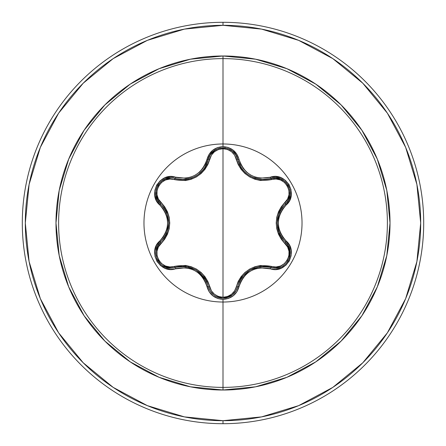 <?xml version="1.0" encoding="UTF-8"?>
<svg xmlns="http://www.w3.org/2000/svg" width="446" height="446" viewBox="0 0 446 446"><rect width="100%" height="100%" fill="white"/><g stroke="black" fill="none" stroke-linecap="round" stroke-linejoin="round"><path stroke-width="0.67" d="M237.662 286.678L237.662 286.689A1.505 0.346 13.4 0 1 239.028 286.661C244.246 271.781 254.605 265.799 270.114 268.715C285.758 274.652 299.104 251.55 286.12 240.963C275.818 228.999 275.818 217.024 286.12 205.037C299.093 194.473 285.786 171.353 270.114 177.285C254.621 180.212 244.263 174.23 239.028 159.339C236.698 151.456 231.351 147.213 223 146.623L223 143.974A79.026 79.026 0 0 1 302.026 223A79.026 79.026 0 0 1 223 302.026A79.026 79.026 0 0 1 143.974 223A79.026 79.026 0 0 1 223 143.974L223 146.623L217.536 147.565L212.72 150.252L209.085 154.349L205.394 164.05L202.846 168.376L199.474 172.111L195.354 175.1L190.71 177.174L185.776 178.238L170.333 176.627L164.819 177.848L160.097 180.82L156.685 185.112L154.89 190.225L154.851 195.621L156.574 200.761L163.108 208.789L165.577 213.155L167.116 217.938L167.646 222.994L167.122 228.04L165.583 232.84L163.108 237.205L156.485 245.411L154.79 250.797L155.002 256.372L157.02 261.467L160.554 265.576L165.215 268.302L170.528 269.378L185.77 267.762L190.693 268.821L195.342 270.889L199.457 273.877L202.846 277.618L205.389 281.944L209.174 291.796L212.987 295.96L217.921 298.569L223 299.377L223 387.39A164.39 164.39 0 0 0 387.39 223A164.39 164.39 0 0 0 223 58.61L223 143.974A79.026 79.026 0 0 1 302.026 223A79.026 79.026 0 0 1 223 302.026A79.026 79.026 0 0 1 143.974 223A79.026 79.026 0 0 1 223 143.974L223 58.61A164.39 164.39 0 0 0 58.61 223A164.39 164.39 0 0 0 223 387.39L223 390.016A167.016 167.016 0 0 1 55.984 223A167.016 167.016 0 0 1 223 55.984L223 58.61L223 55.984L190.42 59.195L159.088 68.701L130.215 84.132L104.905 104.905L84.132 130.215L68.701 159.088L59.195 190.42L55.984 223L59.195 255.58L68.701 286.912L84.132 315.785L104.905 341.095L130.215 361.868L159.088 377.299L190.42 386.805L223 390.016L255.58 386.805L286.912 377.299L315.785 361.868L341.095 341.095L361.868 315.785L377.299 286.912L386.805 255.58L390.016 223L386.805 190.42L377.299 159.088L361.868 130.215L341.095 104.905L315.785 84.132L286.912 68.701L255.58 59.195L223 55.984A167.016 167.016 0 0 1 390.016 223A167.016 167.016 0 0 1 223 390.016L223 387.39A164.39 164.39 0 0 0 387.39 223A164.39 164.39 0 0 0 223 58.61A164.39 164.39 0 0 0 58.61 223A164.39 164.39 0 0 0 223 387.39L223 299.377C231.351 298.787 236.698 294.55 239.028 286.661A1.505 0.346 -166.6 0 0 237.662 286.689L235.744 291.244L232.422 294.962L223.017 298.262L227.477 297.588L232.048 295.252L235.633 291.416L237.662 286.689A1.505 0.468 13.4 0 1 236.302 286.845L234.574 290.926L231.563 294.282L227.56 296.501L223 297.27L218.451 296.49L214.448 294.265L211.449 290.909L207.897 281.582L204.993 276.721L201.135 272.5L196.424 269.083L191.117 266.702L185.508 265.454L169.965 266.959L165.555 266.039L161.636 263.686L158.681 260.141L157.07 255.803L156.986 251.226L158.391 246.939L164.68 239.195L167.434 234.25L169.157 228.809L169.753 223.028L169.168 217.247L167.445 211.772L164.691 206.827L158.391 199.061L156.986 194.785L157.064 190.213L158.67 185.882L161.619 182.325L165.544 179.967L169.959 179.041L185.48 180.546L191.066 179.32L196.379 176.939L201.096 173.539L204.976 169.307L207.886 164.44L211.449 155.091L214.448 151.735L218.445 149.51L223 148.73L223 297.27L223 148.73L227.555 149.499L231.563 151.718L234.574 155.074L238.136 164.396L241.035 169.251L244.893 173.466L249.598 176.872L254.9 179.259L260.497 180.502L276.035 179.013L280.439 179.939L284.358 182.291L287.313 185.848L288.913 190.18L288.997 194.763L287.586 199.044L281.287 206.788L278.527 211.733L276.799 217.185L276.197 222.972L276.788 228.759L278.51 234.239L281.27 239.19L287.586 246.956L288.991 251.226L288.919 255.798L287.324 260.135L284.375 263.692L280.45 266.056L276.035 266.987L260.531 265.493L254.95 266.725L249.643 269.1L244.932 272.495L241.052 276.726L238.147 281.582L236.302 286.845A1.505 0.468 -166.6 0 0 237.662 286.694L239.396 281.694L242.122 277.1L250.111 269.975L260.286 266.613L252.776 268.631M193.079 177.486L191.401 178.132L182.737 179.599L175.172 178.489A1.505 0.474 -73.3 0 0 174.353 179.587A1.505 0.474 106.7 0 1 175.166 178.489L182.737 179.599C196.034 178.668 204.575 171.911 208.371 159.322A1.505 0.474 -166.7 0 1 209.726 159.166A1.505 0.474 13.3 0 0 208.371 159.322L210.278 154.768L215.585 149.7M239.396 164.306L239.608 164.747M240.74 166.837L241.492 168.008M245.228 172.39L246.805 173.762M247.569 174.353L248.428 174.966M252.609 177.296L254.404 178.015M254.616 178.093L255.932 178.511M262.766 179.554L270.828 178.456A1.505 0.468 -106.6 0 1 271.642 179.56A1.505 0.468 73.4 0 0 270.828 178.456L275.728 177.843L278.053 178.116M255.798 178.472L254.649 178.105M247.391 174.219L246.911 173.845M241.576 168.131L237.662 159.311L238.27 161.463M289.989 250.674L288.172 245.595L285.462 242.167L288.183 245.618L289.805 249.749L289.147 258.619L286.471 263.023M284.565 264.852L283.126 265.877M279.525 267.516L275.137 268.174L279.525 267.516M279.597 267.494L281.103 266.937M283.149 265.861L283.517 265.621M286.477 263.012L287.988 260.949M289.376 257.994L289.844 256.327M290.006 255.435L290.084 251.366M157.533 246.069L160.51 242.15A1.505 0.468 -133.4 0 0 161.056 243.405C150.408 251.996 161.619 271.358 174.353 266.413A1.505 0.474 -106.7 0 0 175.166 267.511L170.846 268.141L175.172 267.511L170.846 268.141L163.219 266.067M113.167 58.627L83.212 83.212L113.167 58.627L147.347 40.357L184.432 29.107L223 25.31A197.69 197.69 0 0 1 420.69 223A197.69 197.69 0 0 1 223 420.69L223 423.7A200.7 200.7 0 0 0 423.7 223A200.7 200.7 0 0 0 223 22.3L223 25.31L223 22.3A200.7 200.7 0 0 1 423.7 223A200.7 200.7 0 0 1 223 423.7A200.7 200.7 0 0 1 22.3 223A200.7 200.7 0 0 1 223 22.3A200.7 200.7 0 0 0 22.3 223A200.7 200.7 0 0 0 223 423.7L223 420.69A197.69 197.69 0 0 1 25.31 223A197.69 197.69 0 0 1 223 25.31L261.568 29.107L298.653 40.357L332.833 58.627L362.788 83.212L387.373 113.167L405.643 147.347L416.893 184.432L420.69 223L416.893 261.568L405.643 298.653L387.373 332.833L362.788 362.788L332.833 387.373L362.788 362.788M58.666 113.117L83.212 83.212M58.627 332.833L83.212 362.788L58.627 332.833L40.357 298.653L29.107 261.568L25.31 223L29.107 184.432L40.357 147.347L58.627 113.167M113.117 387.334L83.212 362.788M332.833 387.373L298.653 405.643L261.568 416.893L223 420.69L184.432 416.893L147.347 405.643L113.167 387.373M161.184 264.634L159.334 262.783M157.845 260.676L156.763 258.401M156.005 250.591L156.903 247.43M285.786 203.515L285.462 203.833A1.505 0.474 46.7 0 0 284.916 202.579A1.505 0.474 -133.3 0 1 285.462 203.833C274.552 216.622 274.552 229.4 285.462 242.167A1.505 0.346 -46.7 0 1 286.12 240.963A1.505 0.346 133.3 0 0 285.462 242.167A1.505 0.474 -46.7 0 1 284.916 243.421C273.448 229.774 273.448 216.159 284.916 202.579C295.575 193.999 284.381 174.626 271.642 179.56C254.108 182.648 242.329 175.847 236.302 159.155C234.412 152.744 229.98 149.265 223 148.73C216.031 149.276 211.61 152.761 209.726 159.166C203.644 175.925 191.852 182.732 174.353 179.587C161.597 174.648 150.413 194.027 161.056 202.595C172.502 216.232 172.502 229.835 161.056 243.405A1.505 0.468 46.6 0 1 160.51 242.15A1.505 0.346 -133.4 0 0 159.852 240.946C146.89 251.527 160.22 274.63 175.88 268.682A1.505 0.346 -106.7 0 0 175.172 267.511A1.505 0.474 73.3 0 1 174.353 266.413C191.908 263.302 203.699 270.109 209.726 286.834A1.505 0.474 -13.3 0 1 208.371 286.678A1.505 0.474 166.7 0 0 209.726 286.834C211.605 293.239 216.031 296.718 223 297.27C229.974 296.735 234.412 293.262 236.302 286.845C242.39 270.12 254.17 263.318 271.642 266.44A1.505 0.468 -73.4 0 1 270.828 267.544A1.505 0.468 106.6 0 0 271.642 266.44C284.409 271.369 295.57 251.979 284.916 243.421A1.505 0.474 133.3 0 0 285.462 242.167L285.741 242.434M206.331 281.03L198.353 271.53M192.382 268.23L187.9 266.909M236.296 290.296L232.528 294.878M232.422 294.962L230.253 296.406M227.984 297.421L225.486 298.056M275.606 268.163L270.828 267.544C254.32 264.506 243.265 270.889 237.662 286.689C235.521 293.858 230.638 297.716 223.017 298.262L222.933 298.262M213.523 294.89L211.025 292.308M210.272 291.216L208.371 286.678L210.267 291.21L213.584 294.94M264.952 266.491L262.867 266.446M247.759 271.502L241.844 277.484M287.837 245.038L290.184 253.256M289.956 255.736L289.27 258.295M288.211 260.575L286.739 262.705M280.545 267.165L277.261 268.024M260.286 266.613L265.632 266.546L275.137 268.174C288.228 268.988 295.469 250.401 285.462 242.167L281.995 238.164L279.374 233.503L277.189 223.006L279.369 212.502L277.351 220.084M277.479 226.903L278.577 231.446M274.53 177.843L270.828 178.456C285.1 173.087 297.253 194.194 285.462 203.833L287.107 202.005L285.462 203.833A1.505 0.346 46.7 0 0 286.12 205.037A1.505 0.346 -133.3 0 1 285.462 203.833L281.989 207.836L279.369 212.502M278.181 178.138L280.523 178.824M280.562 178.84L282.864 179.967L280.579 178.846L275.7 177.837M275.728 177.843L280.618 178.863L284.944 181.461L286.627 183.161M288.228 185.452L289.22 187.571M284.944 181.461L288.177 185.369L289.961 190.28M236.302 159.155A1.505 0.468 166.6 0 1 237.662 159.306A1.505 0.468 -13.4 0 0 236.302 159.155M239.508 164.546L239.837 165.215M242.184 168.984L244.263 171.437M245.607 172.747L246.12 173.193M248.088 174.732L248.94 175.306M250.357 176.164L251.226 176.633M252.52 177.257L261.111 179.47M262.666 179.554L263.04 179.56M209.793 155.604L210.256 154.812M218.072 148.574L220.463 147.955M223.111 147.738L225.453 147.938M235.756 154.768L237.662 159.311L235.756 154.773L232.438 151.049L234.997 153.675M183.629 179.587L182.799 179.599M182.988 179.599L183.596 179.587M184.928 179.509L189.199 178.796M190.894 178.305L191.49 178.105M194.099 177.023L195.248 176.438M196.452 175.746L197.355 175.172M198.582 174.302L203.649 169.274M205.188 167.038L205.4 166.681M206.13 165.366L206.531 164.557M158.124 200.956L160.51 203.85A1.505 0.468 133.4 0 1 161.056 202.595A1.505 0.468 -46.6 0 0 160.51 203.85L160.476 203.822M210.278 154.768L213.606 151.043L218.016 148.59L223.017 147.738L228.017 148.59L232.422 151.038L235.75 154.756L237.662 159.311A1.505 0.346 -13.4 0 0 239.028 159.339L236.848 154.188L233.029 150.029L228.096 147.431L223 146.623C214.654 147.23 209.325 151.473 207 159.356C201.787 174.263 191.412 180.251 175.88 177.318C160.248 171.364 146.879 194.45 159.852 205.054A1.505 0.346 -46.6 0 0 160.51 203.85L157.527 199.914L156.602 197.768M156.557 197.639L155.983 195.27M155.977 195.231L155.799 192.672L155.972 195.209L157.544 199.947M157.527 199.914L155.966 195.17L156.055 190.124L156.685 187.816M157.867 185.291L159.205 183.367M156.055 190.124L157.823 185.369L161.184 181.366M174.737 178.367L175.172 178.489A1.505 0.346 -73.3 0 0 175.88 177.318A1.505 0.346 106.7 0 1 175.172 178.489C160.928 173.098 148.724 194.177 160.51 203.85L163.972 207.847L166.587 212.513L168.766 222.994L166.587 233.481L168.594 225.971M164.357 237.59L166.536 233.598M168.616 220.19L166.391 212.079M163.504 266.229L166.475 267.494L170.846 268.141L166.458 267.488L162.416 265.56M158.954 262.315L160.688 264.194L156.836 258.591L155.793 253.111M156.178 249.727L157.795 245.595L160.51 242.15L157.806 245.579M157.773 245.64L157.577 245.991M157.444 246.237L155.994 250.641M155.793 253.133L156.028 255.725M156.802 258.496L157.538 260.124M206.637 281.671L208.371 286.678C202.746 270.834 191.68 264.445 175.172 267.511L180.368 266.507L185.72 266.569L195.9 269.925L203.906 277.066L206.604 281.599M205.366 279.263L203.973 277.161M200.17 272.997L198.202 271.419M185.642 266.563L183.167 266.401M213.606 294.957L210.278 291.232L208.371 286.678C210.506 293.853 215.385 297.716 223.017 298.262L215.948 296.501M215.635 296.328L217.999 297.404M254.984 267.784L252.564 268.721M242.078 277.167L240.678 279.268M275.137 268.174L270.828 267.544A1.505 0.346 106.6 0 0 270.114 268.715A1.505 0.346 -73.4 0 1 270.828 267.544L275.137 268.174M280.54 210.144L279.419 212.396M277.713 217.776L277.334 220.263M279.402 233.576L280.506 235.795M290.179 192.399L289.933 190.13L290.012 195.164L288.45 199.903L287.113 201.999L288.439 199.919L290.012 195.186M290.19 192.889L290.184 192.577M289.287 187.749L288.216 185.436M230.013 149.466L228.017 148.59M225.62 147.966L223.017 147.738M220.441 147.96L217.982 148.607M215.68 149.644L213.573 151.066L210.261 154.795L204.352 168.315M190.671 178.378L191.373 178.144M191.395 178.138L193.151 177.452M196.669 175.613L197.21 175.267M198.158 174.615L198.565 174.314M199.195 173.823L200.906 172.329M204.38 168.276L205.377 166.715M206.359 164.914L206.626 164.351M200.828 172.407L199.145 173.868M162.907 180.123L161.067 181.472L165.388 178.879L170.294 177.865L165.405 178.874M159.328 183.222L157.856 185.302M165.444 235.806L166.542 233.587M168.226 228.307L168.621 225.743M166.553 212.435L165.433 210.178M166.587 233.481L163.972 238.147L160.51 242.15C171.392 229.372 171.392 216.605 160.51 203.85A1.505 0.346 133.4 0 1 159.852 205.054C170.132 217.007 170.132 228.971 159.852 240.946A1.505 0.346 46.6 0 1 160.51 242.15C150.525 250.373 157.745 268.955 170.846 268.141L175.172 267.511A1.505 0.346 73.3 0 1 175.88 268.682C191.395 265.744 201.77 271.731 207 286.644A1.505 0.346 -13.3 0 1 208.371 286.678A1.505 0.346 166.7 0 0 207 286.644C209.325 294.527 214.654 298.77 223 299.377L228.469 298.446L233.297 295.759L236.938 291.667L240.639 281.972L243.181 277.652L246.554 273.928L250.669 270.939L255.307 268.871L260.23 267.806L275.667 269.401L281.175 268.174L285.897 265.203L289.303 260.904L291.099 255.792L291.127 250.396L289.404 245.25L282.853 237.227L280.378 232.857L278.834 228.068L278.304 223.006L278.834 217.949L280.378 213.149L282.853 208.778L289.493 200.572L291.188 195.192L290.982 189.617L288.969 184.516L285.44 180.401L280.785 177.67L275.472 176.594L270.114 177.285A1.505 0.346 73.4 0 0 270.828 178.456A1.505 0.346 -106.6 0 1 270.114 177.285L260.241 178.194L255.324 177.134L250.68 175.066L246.571 172.089L243.187 168.354L240.639 164.028L239.028 159.339A1.505 0.346 166.6 0 1 237.662 159.311C241.476 171.894 250.016 178.64 263.291 179.56L270.828 178.456M208.371 159.322A1.505 0.346 -166.7 0 1 207 159.356A1.505 0.346 13.3 0 0 208.371 159.322C210.835 144.275 235.193 144.281 237.662 159.311"/></g></svg>
